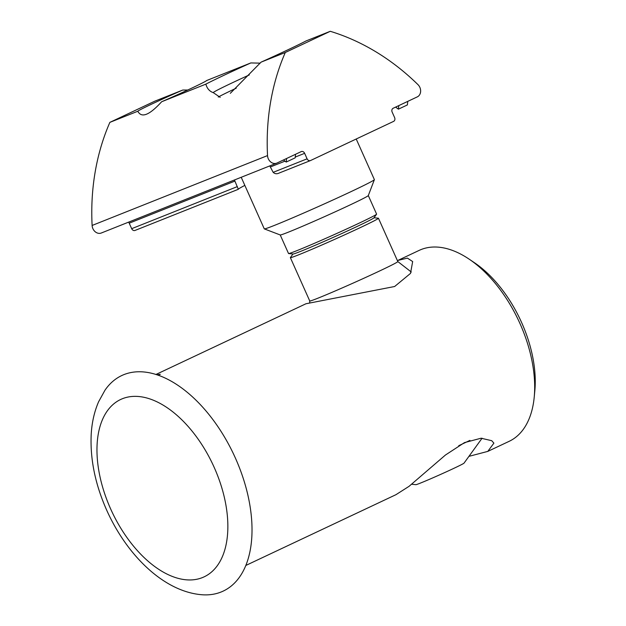 <?xml version="1.0" encoding="UTF-8"?>
<svg xmlns="http://www.w3.org/2000/svg" width="626" height="626" viewBox="0 0 626 626"><rect width="100%" height="100%" fill="white"/><g stroke="black" fill="none" stroke-linecap="round" stroke-linejoin="round"><path stroke-width="0.94" d="M104.972 390.225A119.112 67.718 64.8 0 1 233.748 454.476A119.112 67.718 64.8 0 1 201.369 594.7C163.597 591.382 126.812 555.184 106.655 510.088C95.277 484.438 90.121 459.374 91.177 434.89C91.795 422.84 94.276 411.791 98.611 401.743L104.972 390.225M330.262 31.3L285.292 52.498A226.15 185.93 68.3 0 0 267.537 155.584A7.535 6.197 68.3 0 0 276.715 163.143A7.535 6.197 68.3 0 0 277.005 163.018L301.169 151.633A3.013 2.481 68.3 0 1 301.278 151.578A3.013 2.481 68.3 0 1 304.643 153.323L307.1 158.824A3.013 2.481 68.3 0 0 310.465 160.569A3.013 2.481 68.3 0 0 310.574 160.522L393.597 121.381A3.013 2.481 68.3 0 0 394.607 117.571L392.15 112.07A3.013 2.481 68.3 0 1 393.159 108.259L417.323 96.866A7.535 6.197 68.3 0 0 417.996 84.659A226.15 185.93 68.3 0 0 330.262 31.3L306.036 40.948A60.307 1.737 -24.1 0 1 261.065 62.146L230.298 93.329M260.213 63.14L250.83 62.936L206.627 80.543A37.693 1.088 -24.1 0 1 161.657 101.741C149.426 115.184 141.484 118.353 137.822 111.232L109.871 122.367A226.15 185.93 68.3 0 0 92.116 225.454A7.535 6.197 68.3 0 0 101.287 233.013L276.715 163.143M187.683 90.034L182.792 90.034L154.841 101.162L109.871 122.367M182.792 90.034A37.693 1.088 -24.1 0 0 137.822 111.232L138.049 111.804M285.292 52.498L261.065 62.146M249.297 74.932A51.262 1.479 -24.1 0 0 213.255 92.632L220.203 97.351M213.255 92.632A51.262 1.479 -24.1 0 0 213.286 92.664C209.514 91.333 207.042 88.485 205.86 84.134L161.657 101.741M129.214 223.185L131.679 228.686A3.013 2.481 68.3 0 0 135.036 230.431A3.013 2.481 68.3 0 0 135.153 230.384L238.326 189.295L234.906 181.094L129.214 223.185A3.013 2.481 68.3 0 0 128.526 222.16M234.906 181.094L234.46 179.975M269.783 165.906L273.171 172.338C274.892 173.934 276.888 174.161 279.173 173.026L310.465 160.569M244.836 185.398A67.843 1.956 -24.1 0 0 238.318 189.263M250.83 62.936A60.307 1.737 -24.1 0 0 205.86 84.134M398.77 105.614L407.776 101.373L407.377 104.933L398.402 109.167L395.624 107.101M398.801 105.606L398.402 109.167M286.583 158.503L286.215 162.056L295.19 157.822L295.558 154.27M286.215 162.056L283.437 159.99M286.614 158.495L295.589 154.262M458.748 445.673A60.307 1.737 -24.1 0 0 469.915 440.399M411.728 484.242L415.907 484.673A26.386 0.759 -24.1 0 0 440.258 474.571A26.386 0.759 -24.1 0 0 464.015 463.146L482.083 438.216M309.659 302.28L309.745 300.965A48.249 1.393 -24.1 0 0 309.753 300.981A48.249 1.393 -24.1 0 0 333.846 291.552A48.249 1.393 -24.1 0 0 379.309 271.113A48.249 1.393 -24.1 0 0 397.831 261.574L378.448 218.239A48.249 1.393 -24.1 0 0 378.37 218.2L373.996 217.754M292.976 254L290.394 257.552A48.249 1.393 -24.1 0 0 290.37 257.646A48.249 1.393 -24.1 0 0 314.463 248.217A48.249 1.393 -24.1 0 0 359.927 227.778A48.249 1.393 -24.1 0 0 378.448 218.239M280.221 234.961L288.523 253.514A48.249 1.393 -24.1 0 0 288.609 253.553L293.101 254.015A44.329 1.275 -24.1 0 0 316.067 244.922A44.329 1.275 -24.1 0 0 356.93 226.542A44.329 1.275 -24.1 0 0 373.925 217.864L376.578 214.202A48.249 1.393 -24.1 0 0 376.602 214.115L368.307 195.562M288.609 253.553A48.249 1.393 -24.1 0 0 333.134 235.086A48.249 1.393 -24.1 0 0 376.578 214.202M241.213 177.283L264.282 228.866A60.307 1.737 -24.1 0 0 264.329 228.897L280.252 234.969A48.249 1.393 -24.1 0 0 324.824 216.51A48.249 1.393 -24.1 0 0 368.291 195.586L374.379 179.67A60.307 1.737 -24.1 0 0 374.379 179.615L356.217 139.003M264.329 228.897A60.307 1.737 -24.1 0 0 320.042 205.821A60.307 1.737 -24.1 0 0 374.379 179.67M236.252 88.164A51.262 1.479 -24.1 0 0 218.247 97.046M155.882 374.505L305.957 303.759L394.646 286.505L410.507 273.405L412.667 261.551L407.401 258.108L397.776 260.471L419.177 250.384A105.536 60.002 64.8 0 1 469.164 259.164A105.536 60.002 64.8 0 1 520.003 323.611A105.536 60.002 64.8 0 1 534.221 397.15A105.536 60.002 64.8 0 1 509.188 441.307L487.787 451.393L493.898 443.138L491.723 440.688L481.081 438.223L464.476 442.605L445.462 455.016L409.075 486.316L395.961 494.681L245.893 565.427M158.19 375.271L160.272 374.293A105.536 60.002 -115.2 0 0 157.024 374.872M468.937 456.354L487.787 451.393M469.164 259.164L474.422 262.709A98 55.714 64.8 0 1 521.622 322.554A98 55.714 64.8 0 1 534.823 390.843L534.221 397.15M110.567 508.758A98 55.714 64.8 0 1 153.675 400.35A98 55.714 64.8 0 1 222.958 555.239A98 55.714 64.8 0 1 110.567 508.758M267.537 155.584L92.116 225.454M304.643 153.323L295.276 157.056M284.994 161.148L270.714 166.837M237.371 186.595L131.679 228.686M307.1 158.824L273.171 172.338M310.339 160.616L279.173 173.026M238.326 189.295L135.036 230.431M397.831 261.566L411.298 272.02M309.753 300.981L290.37 257.646"/></g></svg>
